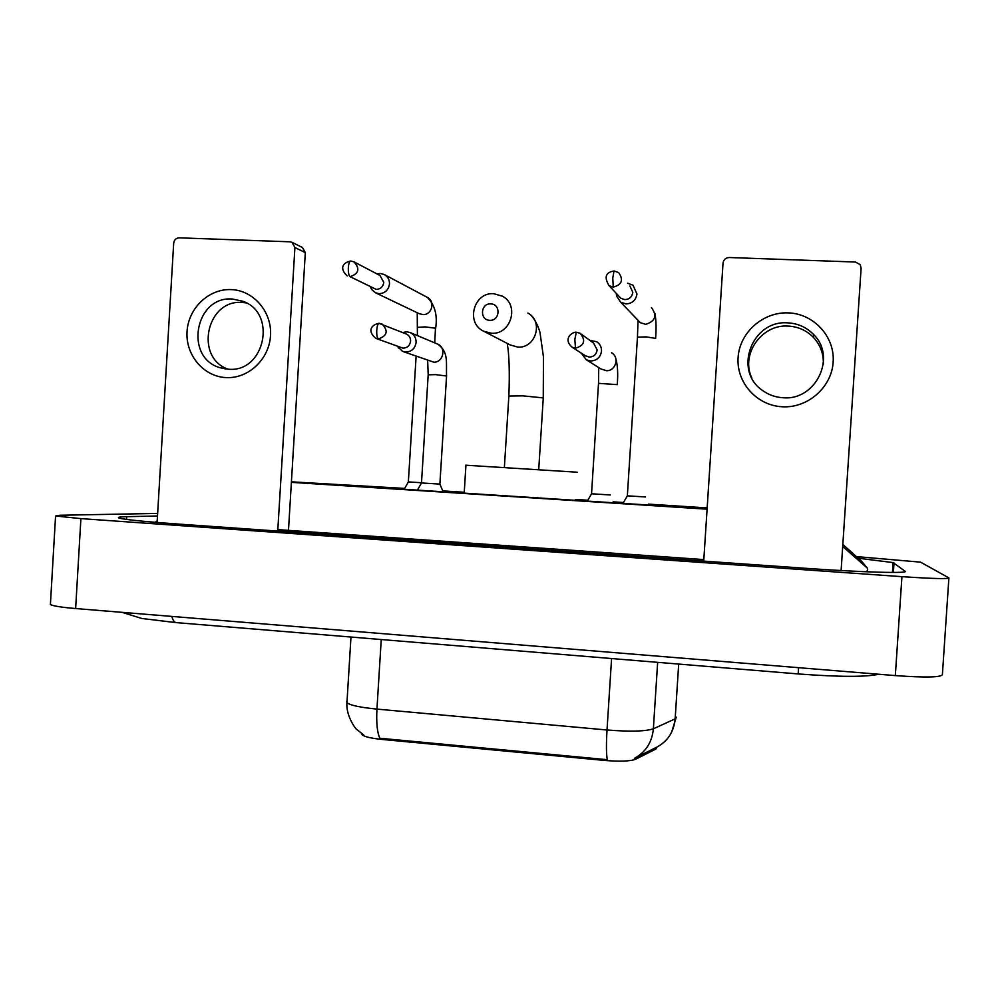 <?xml version="1.0" encoding="UTF-8"?>
<svg xmlns="http://www.w3.org/2000/svg" width="999" height="999" viewBox="0 0 999 999"><rect width="100%" height="100%" fill="white"/><g stroke="black" fill="none" stroke-linecap="round" stroke-linejoin="round"><path stroke-width="1.5" d="M361.863 733.778L362.1 734.727C364.285 736.725 371.041 738.311 382.367 739.472L604.432 760.426C619.83 761.663 630.207 761.288 635.551 759.265L655.831 749.063L656.755 747.627M346.79 701.136L346.953 702.697C350.174 705.319 360.177 707.454 376.948 709.103C376.236 722.851 377.197 732.567 379.832 738.249L607.28 759.69C606.268 754.008 606.181 744.118 607.017 729.994C630.157 731.817 645.604 731.405 653.371 728.795C652.06 742.332 645.729 752.197 634.377 758.378L656.78 747.165C667.757 741.27 673.875 731.842 675.149 718.855L676.41 717.12M788.436 312.887C813.91 313.736 835.014 336.825 833.154 362.1C831.68 387.387 807.691 408.316 782.292 406.768C756.867 405.594 736.275 382.567 738.086 357.617C739.51 332.655 762.986 311.663 788.436 312.887M783.004 397.727C815.733 400.986 837.087 356.93 813.486 334.403C806.505 327.297 797.976 323.451 787.899 322.877C751.91 319.68 732.904 370.829 762.599 390.497C768.643 394.88 775.449 397.29 783.004 397.727M751.847 378.022C740.334 354.47 761.613 323.988 788.323 326.086C798.213 326.661 806.593 330.432 813.448 337.412C820.404 344.955 823.688 353.871 823.326 364.148M841.108 570.554L861.113 268.182L860.189 264.648L855.469 262.038L729.27 257.517C725.686 257.742 723.613 259.628 723.026 263.149L703.721 561.126M490.759 303.908C480.482 303.084 479.42 320.242 489.735 320.304C500.012 321.154 501.086 303.946 490.759 303.908M491.308 333.216L483.741 331.243C465.347 323.127 473.663 291.895 493.781 293.706L502.372 296.179C519.855 305.082 510.851 335.115 491.308 333.216M577.247 472.215L465.934 465.222M645.504 496.965L627.347 495.829L623.001 503.384M637.437 337.412L627.347 495.829M616.308 293.406L616.533 295.941L620.591 302.11L625.973 303.933C632.267 303.559 635.938 300.237 636.962 293.968L632.991 285.19L627.559 283.179M618.905 296.166L620.879 298.276L624.825 299.613C629.407 299.338 632.067 296.928 632.817 292.357L629.894 285.951M370.567 287.262L371.728 289.573L375.449 292.757L379.108 293.681C385.052 293.306 388.511 290.085 389.485 283.978C389.56 279.708 387.812 276.561 384.24 274.513L380.344 273.489L377.073 273.938M347.252 275.961C338.723 267.919 343.431 262.562 350.549 261.039C349.4 261.601 348.663 263.836 348.339 267.769C348.189 272.577 348.776 275.549 350.087 276.673L376.261 289.41C380.594 289.136 383.104 286.788 383.803 282.355L379.97 275.462L354.008 261.875L350.899 261.051M416.108 356.318L408.354 481.893L421.503 482.742M610.252 494.967L591.545 493.781L587.362 501.086M598.501 383.541L591.545 493.781M581.293 353.122L586.276 359.765L590.621 360.976C596.865 360.651 600.499 357.367 601.523 351.124C601.623 347.028 599.987 343.893 596.59 341.695L589.922 340.409M585.214 355.656L589.223 357.08C593.768 356.843 596.403 354.458 597.152 349.912L593.531 343.044L581.293 334.153M417.445 490.122L421.491 482.954L439.885 484.103L446.565 376.024L435.801 374.637L428.184 374.812M397.427 346.428L402.485 351.323L405.669 352.048C411.65 351.723 415.134 348.501 416.108 342.395C416.158 337.874 414.248 334.628 410.352 332.63L406.918 331.805L402.772 332.542M376.436 338.586L403.009 348.176C407.355 347.927 409.89 345.592 410.589 341.146C410.626 337.862 409.228 335.489 406.393 334.041L406.056 333.903M231.206 289.598C253.571 290.334 272.115 311.913 270.517 335.589C269.255 359.278 248.227 378.958 225.924 377.585C203.596 376.573 185.477 355.045 187.038 331.656C188.262 308.241 208.866 288.511 231.206 289.598M228.284 369.205C264.673 372.989 277.56 313.074 242.807 301.248L232.492 299.038C194.743 295.654 183.878 358.254 220.479 367.819L228.284 369.205M228.034 369.193C194.231 357.392 206.568 299.188 242.282 302.46L246.316 302.897M277.747 531.081L294.917 247.54L291.995 242.32L289.96 241.808L179.171 237.837C176.024 238.062 174.201 239.822 173.689 243.132L157.105 522.477M291.995 242.32L302.46 247.527L305.319 252.647L288.474 530.357M857.017 556.643L920.566 562.15L948.9 577.909C948.413 579.108 932.754 578.696 901.935 576.66L80.907 518.606L55.569 516.008L59.94 515.259L157.642 513.424M948.875 578.246L942.407 674.45C941.807 677.397 926.11 677.784 895.329 675.599L75.637 608.541C61.451 607.33 53.034 605.993 50.4 604.52L50.474 603.359M157.48 515.996L126.711 516.683C119.331 516.858 116.871 517.345 119.331 518.131C125.175 519.667 144.068 521.59 176.011 523.901L805.107 568.269C861.8 572.327 909.939 573.626 905.069 571.228L893.094 562.587L858.69 558.266M842.706 546.478L867.294 568.069L867.681 569.642L866.682 571.79M703.82 559.577L277.834 529.607M867.294 568.069L861.488 561.113L842.831 544.455M655.831 749.063L655.931 747.589M604.432 760.426L604.507 759.365M635.551 759.265L635.651 757.729M382.367 739.472L382.43 738.448M657.654 662.349L653.371 728.795L675.149 718.855L678.696 664.085M381.243 639.535L376.948 709.103L607.017 729.994L611.588 658.541M510.114 344.93L517.669 347.053C535.651 348.813 543.931 321.278 527.847 313.074M508.866 396.041L522.952 395.854L543.219 397.889M613.249 287.113L609.065 285.689C603.933 277.21 605.594 272.315 614.048 271.004L612.774 277.984L613.249 287.113C621.927 284.703 623.726 279.857 618.631 272.59L614.223 271.004M637.911 320.179L640.309 322.689L638.036 320.741L637.449 337.138L646.166 336.888L655.681 338.386M620.591 302.11L640.309 322.689L645.729 324.338C655.381 321.241 657.292 315.647 651.448 307.542M350.087 276.673C358.853 273.676 360.152 268.743 354.008 261.875M417.907 327.335L425.187 326.885L435.477 328.221L434.727 342.869M375.449 292.757L419.355 313.761L423.226 314.598C432.105 314.86 435.402 300.999 427.31 297.365C434.865 304.92 437.649 315.234 435.639 328.309M575.499 348.189C584.515 345.429 586.038 340.459 580.069 333.266L576.298 332.205L574.837 339.41L575.499 348.189L572.127 347.227L586.038 356.181M598.738 367.582L598.513 383.341L617.295 384.64M600.936 368.968L606.543 370.716C615.846 371.041 619.717 357.093 611.513 352.772M406.393 334.041L378.933 323.301C377.809 323.901 377.085 326.236 376.748 330.319C376.586 335.115 377.123 337.987 378.359 338.936C387.35 335.789 388.549 330.794 381.93 323.951L379.32 323.339M378.359 338.936L375.886 338.374C367.045 331.193 371.203 324.787 378.933 323.301L379.27 323.314M403.259 351.611L433.841 362.187C443.356 362.525 446.503 347.54 437.649 344.093L437.262 343.931M305.319 252.647L294.917 247.54M171.84 616.42C172.952 620.704 174.613 622.789 176.823 622.664L798.176 673.938C839.172 677.022 865.996 677.122 878.683 674.238M798.576 667.694L798.176 673.938M291.408 481.818L404.657 488.424M442.744 490.884L464.248 492.27M575.511 499.438L587.724 500.224M613.149 501.86L623.339 502.509M648.526 504.133L707.167 507.917M291.408 481.993L707.105 508.816M80.907 518.606L75.637 608.541M901.935 576.66L895.329 675.599M893.368 572.439L894.005 562.949M126.548 519.43L126.711 516.683M362.1 734.727L362.137 733.978M363.798 735.077L356.943 729.545C357.417 731.156 345.704 716.995 346.953 702.697L350.974 637.037M671.578 732.292L675.911 718.418M813.486 334.403L813.448 337.412M543.256 397.902L543.481 357.08L539.972 332.305C537.912 325.462 535.152 320.067 531.718 316.109M510.689 345.217L483.741 331.243M538.748 469.243L543.244 398.201M465.946 465.059L464.198 493.144M504.395 467.082L508.878 395.741C509.752 372.04 509.203 354.608 507.255 343.444M617.432 294.593L616.533 295.941M609.065 285.689L620.879 298.276M654.944 313.449C656.156 319.967 656.38 328.196 655.631 338.149M417.245 312.737L417.395 335.589M371.216 287.587L371.728 289.573M408.391 481.893L404.17 489.26M427.31 297.365L384.24 274.513M377.672 274.25L379.47 273.501M580.069 333.266L576.298 332.205C571.977 331.83 562.699 338.948 572.127 347.227M615.496 357.53C617.619 364.348 618.194 373.326 617.257 384.453M600.799 368.881L586.276 359.765M439.897 484.115L443.131 491.783M410.352 332.63L437.649 344.093C448.938 352.035 445.966 362.625 446.578 375.849M398.027 346.653L398.351 348.014M421.491 482.954L428.196 374.625L427.659 360.552M403.596 332.892L405.132 331.893M220.479 367.819L225.487 368.943M122.128 612.35L141.708 618.456L175.799 622.589M55.569 516.008L50.4 604.52M892.432 572.439L893.094 562.587M707.08 509.178L291.383 482.342M157.205 520.741L155.22 522.315"/></g></svg>
